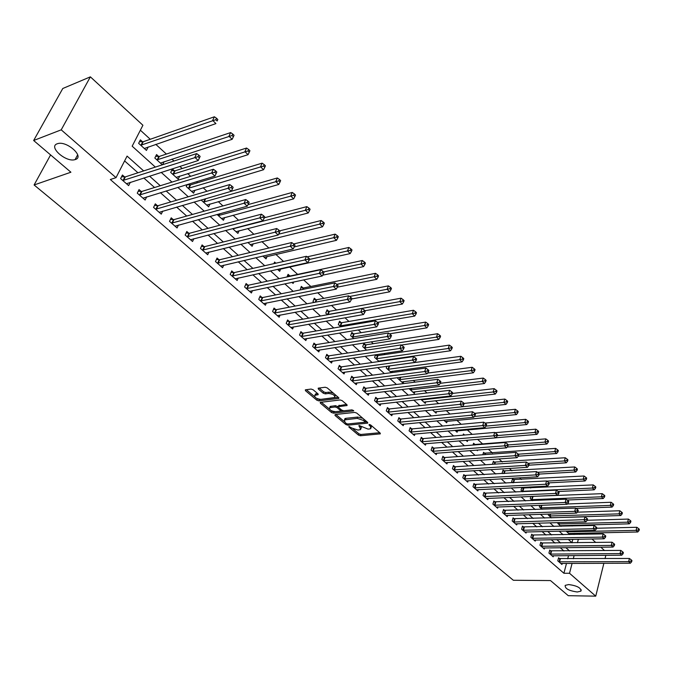 <?xml version="1.0" encoding="UTF-8"?>
<svg xmlns="http://www.w3.org/2000/svg" width="673" height="673" viewBox="0 0 673 673"><rect width="100%" height="100%" fill="white"/><g stroke="black" fill="none" stroke-linecap="round" stroke-linejoin="round"><path stroke-width="1.01" d="M349.001 426.455L348.892 427.069L358.482 435.103L360.442 435.751L380.329 433.849L380.169 433.092L370.587 424.915L369.183 424.453L369.048 425.067L370.301 426.135L370.823 428.608L369.687 428.937L368.047 429.096L359.02 425.462L360.694 429.593L357.969 430.064L351.634 427.969L349.001 426.455M75.418 159.501C84.806 156.809 66.905 140.607 57.693 143.627L57.188 143.786C47.951 146.79 66.19 162.74 75.09 159.602L75.418 159.501M577.325 591.988L580.908 591.138C581.186 587.908 577.114 585.712 568.693 584.551L565.177 585.384C564.866 588.606 568.912 590.81 577.325 591.988M313.088 389.743L311.035 389.061L305.323 389.852L305.508 390.719L316.848 400.216L318.867 400.889L338.738 398.441L338.569 397.592L327.238 387.917L325.168 387.236L318.178 388.186L318.354 389.061L323.225 393.192L325.278 393.873L328.592 393.461C333.211 394.05 335.204 395.413 334.557 397.558L320.836 399.367C316.26 398.769 314.291 397.415 314.922 395.295L318.144 394.706L317.967 393.848L313.088 389.743M603.874 563.293L595.74 596.152L568.264 595.689L550.497 580.563L513.348 580.269L34.096 184.974L70.909 172.221L33.65 140.497L61.209 129.839L90.367 76.848L142.912 125.254L132.169 146.192L155.345 167.089M595.74 596.152L569.518 573.278L572.092 563.377M143.669 170.908L127.079 156.102L116.017 177.655L110.322 179.523L563.907 573.261L569.518 573.278M116.017 177.655L61.209 129.839M335.137 414.534L334.994 415.426L345.855 424.528L347.84 425.185L367.727 423.115L367.567 422.333L356.715 413.071L354.679 412.398L335.137 414.534M331.503 412.499L320.407 403.203L320.23 402.37L340.084 399.955L342.136 400.637L346.906 404.7L347.075 405.533L338.426 406.643L338.603 407.468L341.733 410.118L343.76 410.791L352.08 409.865L353.619 410.909L333.505 413.163L331.503 412.499L331.991 411.211L331.419 410.732M563.907 573.261L566.498 563.394M567.692 558.8L568.534 555.604M563.957 550.994L560.256 547.713M555.057 543.094L551.237 539.704M546.013 535.06L542.068 531.561M536.818 526.909L532.747 523.291M527.481 518.614L523.283 514.887M517.991 510.193L513.659 506.34M508.351 501.629L503.875 497.65M498.542 492.922L493.923 488.817M488.573 484.064L483.803 479.841M478.436 475.062L473.514 470.705M468.122 465.909L463.049 461.409M457.632 456.597L452.399 451.953M446.965 447.124L441.572 442.338M436.112 437.492L430.543 432.546M425.067 427.683L419.321 422.585M413.819 417.697L407.897 412.44M402.378 407.544L396.262 402.118M390.727 397.196L384.418 391.602M378.865 386.664L372.362 380.884M366.777 375.938L360.072 369.982M354.469 365.01L347.554 358.86M341.934 353.872L334.801 347.537M329.156 342.532L321.795 335.995M316.142 330.973L308.545 324.226M302.867 319.187L295.035 312.23M289.34 307.174L281.255 299.998M275.543 294.925L267.198 287.522M261.469 282.433L252.863 274.794M247.117 269.688L238.234 261.805M232.471 256.691L223.301 248.547M217.522 243.416L208.066 235.02M202.27 229.872L192.503 221.207M186.699 216.05L176.62 207.099M170.791 201.925L160.384 192.688M154.546 187.506L143.803 177.966M137.957 172.776L124.606 160.923M559.7 558.775L558.565 557.774L557.757 560.811L561.947 564.47L562.233 563.402M550.909 551.052L549.748 550.043L548.932 553.088L553.181 556.807L553.475 555.713M541.975 543.212L540.798 542.186L539.956 545.248L544.28 549.025L544.583 547.906M532.898 535.245L531.704 534.202L530.846 537.281L535.237 541.117L535.557 539.973M523.678 527.161L522.467 526.093L521.592 529.188L526.05 533.083L526.379 531.914M514.307 518.933L513.078 517.857L512.187 520.961L516.721 524.923L517.066 523.729M504.792 510.58L503.539 509.486L502.63 512.607L507.232 516.637L507.593 515.409M495.118 502.092L493.847 500.973L492.914 504.111L497.599 508.208L497.97 506.946M485.283 493.46L483.996 492.325L483.037 495.479L487.799 499.644L488.186 498.348M475.289 484.686L473.977 483.534L473.001 486.705L477.838 490.928L478.242 489.608M465.127 475.769L463.79 474.6L462.797 477.78L467.718 482.078L468.139 480.724M454.788 466.7L453.434 465.506L452.416 468.702L457.421 473.077L457.859 471.689M444.281 457.472L442.893 456.26L441.858 459.474L446.948 463.924L447.402 462.494M433.589 448.092L432.184 446.855L431.124 450.086L436.297 454.612L436.777 453.139M422.711 438.544L421.281 437.29L420.196 440.529L425.462 445.139L425.967 443.633M411.64 428.836L410.194 427.557L409.083 430.813L414.442 435.498L414.963 433.95M400.385 418.951L398.904 417.647L397.768 420.919L403.22 425.689L403.775 424.099M388.918 408.89L387.412 407.569L386.26 410.858L391.804 415.712L392.384 414.072M377.259 398.652L375.719 397.306L374.533 400.612L380.186 405.55L380.792 403.859M365.38 388.228L363.815 386.857L362.604 390.18L368.358 395.211L368.989 393.469M353.283 377.612L351.693 376.215L350.456 379.555L356.311 384.678L356.976 382.878M340.967 366.802L339.343 365.38L338.073 368.728L344.046 373.952L344.744 372.093M328.424 355.79L326.767 354.343L325.471 357.708L331.553 363.025L332.285 361.115M315.637 344.576L313.954 343.095L312.625 346.477L318.825 351.895L319.591 349.918M302.614 333.143L300.898 331.638L299.544 335.036L305.853 340.555L306.669 338.511M289.34 321.492L287.598 319.961L286.202 323.377L292.637 329.004L293.495 326.885M275.812 309.622L274.037 308.057L272.607 311.49L279.169 317.227L280.069 315.031M262.024 297.516L260.207 295.927L258.743 299.367L265.431 305.214L266.39 302.943M247.958 285.175L246.108 283.552L244.61 287.009L251.424 292.974L252.442 290.61M233.615 272.582L231.722 270.925L230.191 274.399L237.148 280.481L238.217 278.033M218.977 259.744L217.051 258.053L215.478 261.545L222.578 267.745L223.714 265.196M204.054 246.638L202.085 244.913L200.478 248.421L207.713 254.756L208.924 252.097M188.819 233.27L186.808 231.512L185.159 235.028L192.545 241.489L193.841 238.722M173.264 219.625L171.22 217.825L169.52 221.358L177.066 227.954L178.446 225.06M157.389 205.686L155.303 203.852L153.562 207.402L161.268 214.14L162.731 211.112M141.179 191.46L139.042 189.584L137.258 193.151L145.132 200.032L146.697 196.861M124.623 176.932L122.436 175.014L120.61 178.597L128.644 185.622L130.335 182.29M572.134 526.008L571.394 525.327M530.694 488.018L529.609 487.016M521.382 479.479L519.564 477.813M511.909 470.797L509.352 468.45M502.294 461.981L498.954 458.919M492.51 453.013L488.371 449.219M482.575 443.902L477.603 439.351M472.177 434.371L467.289 429.887M461.19 424.301L456.849 420.331M450.001 414.046L446.241 410.597M438.603 403.598L435.439 400.704M427.002 392.965L424.461 390.634M415.182 382.129L413.281 380.38M403.135 371.084L401.899 369.948M390.862 359.836L390.315 359.332M385.074 354.528L383.955 353.502M373.263 343.701L371.227 341.834M361.233 332.672L358.238 329.93M348.984 321.45L344.997 317.791M336.508 310.009L331.495 305.416M323.797 298.358L317.715 292.78M310.842 286.479L303.649 279.892M297.643 274.382L289.575 266.979M283.543 261.452L275.871 254.419M268.864 248.001L261.898 241.615M253.881 234.271L247.647 228.551M238.579 220.239L233.11 215.225M222.948 205.913L218.271 201.622M206.981 191.267L203.137 187.75M197.652 182.72L196.524 181.685M190.652 176.309L187.683 173.584M182.181 168.536L179.851 166.408M173.971 161.007L171.901 159.122M166.391 154.067L155.791 144.35M150.264 139.277L140.371 130.209M571.924 542.682L572.799 539.325M574.061 534.497L574.372 533.319M570.14 533.411L569.846 534.522L565.985 531.022M561.543 525.579L561.358 526.278M557.151 522.618L560.769 526.294M548.512 514.046L548.268 514.954L551.49 517.874M539.746 505.33L539.325 506.845L542.059 509.318M567.146 500.022L603.21 498.533L601.418 496.8L602.226 493.662L530.862 496.447L530.248 498.609L532.461 500.619M523.106 488.304L522.105 487.395M521.844 487.412L521.028 490.238L522.711 491.77M513.777 479.807L512.548 478.696L511.657 481.742L512.792 482.768M504.287 471.176L503.042 470.04L502.134 473.102L502.697 473.615M494.655 462.401L493.385 461.249L492.459 464.303M484.854 453.484L483.567 452.315L482.819 454.771M474.902 444.416L473.59 443.229L473.018 445.055M477.645 450.035L477.443 450.7L476.787 450.102M464.589 435.027L463.445 433.992L463.074 435.162M467.794 440.159L467.356 441.547L465.994 440.31M453.585 425.008L453.131 424.596L452.979 425.067M457.581 430.762L457.102 432.251L455.007 430.341M447.175 421.264L446.679 422.787L443.818 420.196M436.592 411.598L436.07 413.172L432.428 409.865M425.832 401.764L425.286 403.379L420.827 399.341M414.879 391.762L414.307 393.427L409.016 388.624M403.741 381.591L403.144 383.29L397.709 378.369L397.995 377.57M392.401 371.227L391.922 372.581M386.857 366.28L386.252 367.971L391.408 372.649M377.292 355.546L376.291 354.637M380.868 360.678L380.649 361.283M375.551 354.738L374.583 357.388L379.118 361.502M365.473 344.786L363.916 343.373L362.713 346.612L366.6 350.145M353.434 333.825L351.853 332.386L350.616 335.642L353.838 338.561M341.177 322.67L339.571 321.198L338.309 324.47L340.824 326.758M328.693 311.305L327.053 309.807L325.766 313.096L327.558 314.72M315.982 299.721L314.308 298.198L312.987 301.504L314.03 302.446M303.027 287.926L301.319 286.378L300.225 289.928M306.392 295.018L305.937 295.111M289.819 275.905L288.086 274.323L286.984 276.973M293.714 281.97L293.1 283.459L291.88 282.357M275.854 263.193L274.592 262.041L273.919 263.631M280.691 268.948L279.699 271.303L277.528 269.335M261.191 249.834L260.653 249.961M267.088 256.463L266.037 258.912L262.882 256.043M253.225 243.735L252.114 246.276L247.925 242.482M239.092 230.755L237.914 233.396L232.656 228.627M224.681 217.505L223.428 220.256L217.059 214.477M209.984 203.978L208.655 206.847L201.454 200.318L201.673 199.856M189.862 184.898L188.886 184.007M195.002 190.173L193.58 193.176L186.228 186.505L187.178 184.528M174.408 170.824L172.372 168.973L170.69 172.414L178.194 179.211L179.708 176.082M158.635 156.464L156.557 154.571L154.832 158.02L162.319 164.818M164.111 161.68L162.605 164.725M142.525 141.793L140.405 139.858L138.63 143.324L146.445 150.416L148.195 146.975M50.593 154.916L34.096 184.974M605.851 555.326L605.035 558.598M33.65 140.497L62.782 88.5L90.367 76.848M585.535 533.083L586.789 534.236M591.954 538.997L595.723 542.472M600.863 547.216L604.522 550.581M577.451 542.749L578.368 539.233M579.63 534.387L579.933 533.201M161.209 172.381L171.985 182.097M177.84 187.372L188.272 196.777M194.11 202.043L204.213 211.154M210.035 216.403L219.819 225.219M225.623 230.452L235.096 238.999M240.884 244.215L250.062 252.493M255.833 257.692L264.725 265.709M270.479 270.899L279.093 278.664M284.822 283.829L293.167 291.359M298.888 296.507L306.972 303.801M312.667 308.932L320.499 315.999M326.178 321.114L333.774 327.961M339.428 333.059L346.788 339.697M352.425 344.778L359.55 351.205M365.17 356.269L372.085 362.503M377.671 367.551L384.376 373.591M389.945 378.613L396.439 384.468M401.991 389.474L408.284 395.144M413.819 400.132L419.918 405.634M425.429 410.597L431.343 415.931M436.827 420.877L442.556 426.043M448.025 430.972L453.577 435.978M459.02 440.891L464.404 445.745M469.83 450.632L475.045 455.335M480.446 460.206L485.502 464.765M490.878 469.611L495.774 474.028M501.133 478.856L505.877 483.138M511.211 487.95L515.812 492.098M521.129 496.884L525.588 500.905M530.871 505.675L535.195 509.57M540.461 514.315L544.642 518.084M549.891 522.82L553.938 526.471M559.162 531.182L563.091 534.715M568.29 539.41L572.092 542.833M569.551 550.943L565.858 547.645M560.659 543.01L556.849 539.603M551.633 534.951L547.696 531.434M542.455 526.766L538.392 523.131M533.134 518.446L528.936 514.694M523.653 509.983L519.329 506.121M514.021 501.385L509.554 497.397M504.228 492.644L499.618 488.531M494.268 483.761L489.507 479.513M484.139 474.726L479.226 470.343M473.842 465.531L468.778 461.013M463.361 456.185L458.136 451.516M452.702 446.67L447.309 441.858M441.858 436.996L436.297 432.032M430.821 427.145L425.084 422.021M419.582 417.117L413.659 411.834M408.149 406.913L402.042 401.461M396.498 396.523L390.197 390.895M384.645 385.94L378.142 380.136M372.564 375.164L365.86 369.183M360.265 364.186L353.342 358.011M347.731 352.997L340.588 346.629M334.952 341.598L327.591 335.028M321.938 329.98L314.341 323.208M308.663 318.144L300.831 311.145M295.136 306.064L287.051 298.854M281.331 293.756L272.994 286.311M267.257 281.196L258.651 273.516M252.905 268.384L244.013 260.451M238.25 255.311L229.081 247.126M223.301 241.969L213.837 233.523M208.033 228.349L198.266 219.625M192.453 214.435L182.366 205.442M176.536 200.234L166.122 190.947M160.275 185.731L149.524 176.133M573.287 558.775L574.128 555.562M361.132 428.39L361.46 426.808M371.26 427.38L371.572 425.757M353.098 428.92L358.936 433.824L360.905 434.472L379.74 432.722M365.119 422.198L367.164 421.988M335.852 414.45L344.13 421.399M346.351 423.536L347.739 423.99L365.136 422.181L363.689 420.499L357.245 418.37L344.458 419.902L345.022 422.417L346.351 423.536M365.237 421.912L365.708 420.751M362.848 418.312L357.716 417.067L357.245 418.37M344.5 419.876L344.938 418.606L345.998 418.303L357.716 417.067M329.425 409.049L321.248 402.193M346.545 404.397L338.763 405.743M343.735 410.791L335.558 411.699C331.066 411.11 329.114 409.79 329.703 407.729L335.053 406.972L337.08 407.636L340.218 410.286L340.067 411.195M335.524 411.699L333.993 411.868L333.505 413.163M338.25 406.913L335.541 405.668L330.191 406.433L329.795 407.502M340.538 410.707L341.043 409.537M331.991 411.211L333.993 411.868M314.998 395.101L315.418 393.991L317.639 393.579M334.977 396.422L335.364 394.858M333.328 393.125L329.089 392.14L328.592 393.461M319.17 388.01L323.73 391.879L325.782 392.552L329.089 392.14M316.823 398.475L319.364 399.585L338.233 397.306M306.324 389.675L314.577 396.59M568.727 533.521L637.768 531.99L636.094 530.374L636.826 527.287L596.572 528.238M638.391 529.895L639.056 530.551L639.35 529.315L638.677 528.667L638.391 529.895L636.094 530.374L566.851 531.813M639.056 530.551L637.768 531.99M636.826 527.287L638.677 528.667M558.901 561.804L628.658 561.627L630.365 563.217L560.819 563.478M558.363 558.54L629.406 558.464L628.658 561.627L630.98 561.147L631.661 561.787L631.955 560.525L631.274 559.886L630.98 561.147M631.274 559.886L629.406 558.464M630.365 563.217L631.661 561.787M560.113 525.697L629.339 523.83L627.631 522.181L628.389 519.085L587.243 520.263L587.571 518.984L586.831 518.294L586.494 519.59L587.235 520.279L585.939 521.819L515.493 523.855M629.945 521.701L630.626 522.366L630.929 521.121L630.248 520.465L629.945 521.701L627.631 522.181L558.203 523.964M630.626 522.366L629.339 523.83M628.389 519.085L630.248 520.465M551.364 517.756L620.767 515.535L619.042 513.861L619.808 510.748L577.392 512.178M621.364 513.373L622.062 514.046L622.365 512.801L621.675 512.128L621.364 513.373L619.042 513.861L549.42 515.998M622.062 514.046L620.767 515.535M619.808 510.748L621.675 512.128M575.97 508.401L612.06 507.106L610.302 505.398L611.084 502.268L567.347 503.976M612.649 504.91L613.355 505.591L613.667 504.346L612.96 503.656L612.649 504.91L610.302 505.398L540.503 507.905M613.355 505.591L612.06 507.106M611.084 502.268L612.96 503.656M550.085 554.098L620.026 553.585L621.768 555.208L552.037 555.805M549.538 550.817L620.8 550.413L620.026 553.585L622.365 553.105L623.063 553.753L623.366 552.483L622.676 551.835L622.365 553.105M622.676 551.835L620.8 550.413M621.768 555.208L623.063 553.753M541.134 546.274L611.261 545.416L613.027 547.065L543.111 547.999M540.579 542.976L612.051 542.228L611.261 545.416L613.625 544.937L614.323 545.593L614.642 544.314L613.936 543.658L613.625 544.937M613.936 543.658L612.051 542.228M613.027 547.065L614.323 545.593M532.04 538.324L602.352 537.113L604.144 538.787L534.051 540.082M531.477 535.01L603.159 533.908L602.352 537.113L604.733 536.625L605.448 537.298L605.767 536.011L605.052 535.338L604.733 536.625M605.052 535.338L603.159 533.908M604.144 538.787L605.448 537.298M603.79 496.312L604.505 497.002L604.817 495.749L604.11 495.05L603.79 496.312L601.418 496.8L531.443 499.686M604.505 497.002L603.21 498.533M602.226 493.662L604.11 495.05M522.803 530.248L593.292 528.675L595.117 530.374L524.847 532.032M522.231 526.917L594.116 525.445L593.292 528.675L595.689 528.179L596.421 528.86L596.749 527.565L596.017 526.883L595.689 528.179M596.017 526.883L594.116 525.445M595.117 530.374L596.421 528.86M558.186 491.509L594.209 489.818L592.391 488.06L593.216 484.905L521.651 488.085M594.781 487.563L595.504 488.27L595.832 487.008L595.109 486.301L594.781 487.563L592.391 488.06L522.231 491.332M595.504 488.27L594.209 489.818M593.216 484.905L595.109 486.301M548.966 482.852L585.064 480.968L583.213 479.176L584.055 476.004L512.288 479.588M585.619 478.671L586.36 479.395L586.688 478.124L585.956 477.401L585.619 478.671L583.213 479.176L546.787 481.128M586.36 479.395L585.064 480.968M584.055 476.004L585.956 477.401M539.224 474.086L575.76 471.958L573.884 470.141L574.742 466.953L502.773 470.949M576.307 469.636L577.055 470.36L577.4 469.089L576.652 468.358L576.307 469.636L573.884 470.141L537.491 472.303M577.055 470.36L575.76 471.958M574.742 466.953L576.652 468.358M528.877 465.203L566.304 462.797L564.386 460.946L565.27 457.749L493.107 462.174M566.834 460.441L567.6 461.182L567.945 459.895L567.179 459.154L566.834 460.441L564.386 460.946L528.044 463.327M567.6 461.182L566.304 462.797M565.27 457.749L567.179 459.154M518.227 456.185L556.68 453.484L554.737 451.6L555.629 448.386L483.281 453.257M557.202 451.087L557.976 451.844L558.329 450.557L557.555 449.8L557.202 451.087L554.737 451.6L518.353 454.199M557.976 451.844L556.68 453.484M555.629 448.386L557.555 449.8M585.939 521.819L584.08 520.086L584.921 516.847L512.834 518.698M513.423 522.038L586.494 519.59M586.831 518.294L584.921 516.847M503.884 513.701L574.717 511.362L576.601 513.112L505.987 515.543M503.295 510.344L575.575 508.107L574.717 511.362L577.148 510.857L577.905 511.556L578.25 510.252L577.493 509.554L577.148 510.857M577.493 509.554L575.575 508.107M576.601 513.112L577.905 511.556M494.184 505.221L565.185 502.479L567.103 504.27L496.329 507.097M493.587 501.848L566.069 499.206L565.185 502.479L567.642 501.974L568.407 502.689L568.761 501.377L567.995 500.662L567.642 501.974M567.995 500.662L566.069 499.206M567.103 504.27L568.407 502.689M484.333 496.607L555.494 493.452L557.446 495.269L486.512 498.516M483.719 493.216L556.394 490.163L555.494 493.452L557.976 492.93L558.75 493.662L559.112 492.35L558.329 491.618L557.976 492.93M558.329 491.618L556.394 490.163M557.446 495.269L558.75 493.662M474.314 487.849L545.635 484.257L547.62 486.108L476.534 489.793M473.691 484.442L546.56 480.959L545.635 484.257L548.133 483.736L548.924 484.484L549.294 483.155L548.503 482.415L548.133 483.736M548.503 482.415L546.56 480.959M547.62 486.108L548.924 484.484M507.148 447.049L546.888 444.012L544.911 442.094L545.828 438.863L475.567 444.458L473.287 444.188M547.401 441.572L548.192 442.338L548.554 441.042L547.763 440.277L547.401 441.572L544.911 442.094L508.199 444.946M548.192 442.338L546.888 444.012M545.828 438.863L547.763 440.277M464.134 478.949L535.607 474.911L537.626 476.795L466.389 480.917M463.495 475.525L536.549 471.588L535.607 474.911L538.122 474.381L538.93 475.138L539.3 473.809L538.501 473.052L538.122 474.381M538.501 473.052L536.549 471.588M537.626 476.795L538.93 475.138M463.941 435.086L463.133 434.977M495.866 437.778L536.936 434.371L534.917 432.419L535.859 429.172L495.042 432.689M537.424 431.889L538.232 432.672L538.602 431.376L537.803 430.594L537.424 431.889L534.917 432.419L497.271 435.591M538.232 432.672L536.936 434.371M535.859 429.172L537.803 430.594M453.779 469.889L525.394 465.396L527.455 467.314L456.067 471.891M453.131 466.448L455.461 466.751L526.362 462.057L525.394 465.396L527.935 464.866L528.751 465.632L529.138 464.294L528.322 463.529L527.935 464.866M528.322 463.529L526.362 462.057M527.455 467.314L528.751 465.632M455.756 431.023L526.799 424.554L524.755 422.577L525.714 419.313L484.964 423.098M527.279 422.038L528.095 422.837L528.482 421.534L527.666 420.734L527.279 422.038L524.755 422.577L486.024 426.102M528.095 422.837L526.799 424.554M525.714 419.313L527.666 420.734M443.246 460.685L515.005 455.714L517.1 457.665L445.568 462.721M442.582 457.228L444.954 457.522L515.989 452.357L515.005 455.714L517.562 455.175L518.403 455.958L518.79 454.612L517.958 453.829L517.562 455.175M517.958 453.829L515.989 452.357M517.1 457.665L518.403 455.958M445.307 421.542L516.485 414.576L514.399 412.557L515.383 409.277L474.692 413.34M516.948 412.019L517.781 412.827L518.176 411.514L517.344 410.707L516.948 412.019L514.399 412.557L474.339 416.478M517.781 412.827L516.485 414.576M515.383 409.277L517.344 410.707M432.529 451.314L504.422 445.854L506.559 447.839L434.901 453.383M431.856 447.839L434.27 448.134L505.431 442.481L504.422 445.854L507.005 445.307L507.854 446.106L508.258 444.76L507.408 443.961L507.005 445.307M507.408 443.961L505.431 442.481M506.559 447.839L507.854 446.106M434.682 411.901L505.987 404.414L503.867 402.353L504.876 399.064L464.101 403.421M506.441 401.815L507.282 402.639L507.686 401.318L506.836 400.494L506.441 401.815L503.867 402.353L390.306 414.4M507.282 402.639L505.987 404.414M504.876 399.064L506.836 400.494M421.626 441.782L493.654 435.818L495.824 437.837L424.04 443.894M420.945 438.3L423.393 438.586L494.689 432.428L493.654 435.818L496.262 435.263L497.128 436.079L497.54 434.724L496.674 433.908L496.262 435.263M496.674 433.908L494.689 432.428M495.824 437.837L497.128 436.079M423.864 402.092L495.303 394.067L493.141 391.972L494.175 388.658L452.374 393.444M495.732 391.425L496.598 392.258L497.01 390.937L496.144 390.096L495.732 391.425L493.141 391.972L421.466 399.913M496.598 392.258L495.303 394.067M494.175 388.658L496.144 390.096M410.538 432.091L482.684 425.597L484.897 427.649L412.995 434.236M409.84 428.583L412.33 428.878L483.744 422.19L482.684 425.597L485.309 425.042L486.192 425.866L486.621 424.503L485.738 423.679L485.309 425.042M485.738 423.679L483.744 422.19M484.897 427.649L486.192 425.866M412.869 392.115L484.425 383.526L482.221 381.398L483.273 378.075L440.226 383.324M484.838 380.842L485.713 381.7L486.133 380.363L485.258 379.513L484.838 380.842L482.221 381.398L410.421 389.903M485.713 381.7L484.425 383.526M483.273 378.075L485.258 379.513M401.672 381.961L473.338 372.8L471.1 370.63L472.177 367.29L427.591 373.086M473.742 370.074L474.633 370.941L475.062 369.603L474.171 368.737L473.742 370.074L471.1 370.63L399.19 379.707M474.633 370.941L473.338 372.8M472.177 367.29L474.171 368.737M390.29 371.631L462.057 361.872L459.768 359.668L460.879 356.303L388.414 366.062M462.435 359.096L463.344 359.979L463.79 358.642L462.873 357.75L462.435 359.096L459.768 359.668L387.757 369.334M463.344 359.979L462.057 361.872M460.879 356.303L462.873 357.75M378.689 361.115L450.557 350.742L448.235 348.488L449.362 345.114L377.982 355.571L375.341 355.327M450.918 347.916L451.844 348.816L452.298 347.47L451.364 346.57L450.918 347.916L448.235 348.488L376.114 358.776M451.844 348.816L450.557 350.742M449.362 345.114L451.364 346.57M401.36 345.072L438.838 339.402L436.474 337.106L437.635 333.715L366.162 344.803L363.479 344.559M439.183 336.525L440.125 337.442L440.588 336.088L439.646 335.171L439.183 336.525L436.474 337.106L364.27 348.025M440.125 337.442L438.838 339.402M437.635 333.715L439.646 335.171M389.532 333.825L426.901 327.844L424.486 325.505L425.681 322.098L354.133 333.842L351.39 333.606M427.22 324.916L428.188 325.85L428.659 324.495L427.7 323.553L427.22 324.916L424.486 325.505L352.206 337.08M428.188 325.85L426.901 327.844M425.681 322.098L427.7 323.553M377.486 322.367L414.736 316.066L412.271 313.677L413.491 310.261L341.876 322.678L339.091 322.451M415.031 313.088L416.015 314.039L416.503 312.667L415.519 311.717L415.031 313.088L412.271 313.677L339.924 325.942M416.015 314.039L414.736 316.066M413.491 310.261L415.519 311.717M365.044 310.724L402.328 304.053L399.821 301.622L401.066 298.189L329.4 311.313L326.556 311.086M402.605 301.024L403.607 301.992L404.103 300.621L403.102 299.645L402.605 301.024L399.821 301.622L327.406 314.585M403.607 301.992L402.328 304.053M401.066 298.189L403.102 299.645M351.584 299.005L389.684 291.804L387.118 289.331L388.405 285.874L316.68 299.729L313.786 299.51M389.936 288.717L390.954 289.71L391.467 288.33L390.441 287.337L389.936 288.717L349.59 296.49M390.954 289.71L389.684 291.804M388.405 285.874L390.441 287.337M337.358 287.169L376.779 279.32L374.171 276.788L375.484 273.322L303.733 287.926L300.772 287.716M377.006 276.174L378.049 277.183L378.571 275.804L377.536 274.786L377.006 276.174L336.794 284.317M378.049 277.183L376.779 279.32M375.484 273.322L377.536 274.786M322.645 275.181L363.622 266.575L360.964 264.001L362.31 260.518L290.526 275.905L287.514 275.694M363.824 263.379L364.892 264.413L365.422 263.017L364.362 261.982L363.824 263.379L323.587 271.926M364.892 264.413L363.622 266.575M362.31 260.518L364.362 261.982M274.525 263.496L273.995 263.446M277.932 269.705L350.196 253.586L347.478 250.953L348.858 247.454L307.191 256.85M350.372 250.322L351.457 251.374L352.013 249.977L350.927 248.917L350.372 250.322L309.445 259.442M351.457 251.374L350.196 253.586M348.858 247.454L350.927 248.917M264.245 257.279L336.5 240.32L333.724 237.636L335.146 234.128L293.672 243.963M336.651 236.997L337.753 238.074L338.317 236.669L337.215 235.592L336.651 236.997L294.269 246.907M337.753 238.074L336.5 240.32M335.146 234.128L337.215 235.592M250.28 244.619L322.518 226.784L319.692 224.042L321.139 220.517L279.699 230.856M322.636 223.394L323.772 224.496L324.352 223.083L323.217 221.989L322.636 223.394L278.622 234.187M323.772 224.496L322.518 226.784M321.139 220.517L323.217 221.989M236.046 231.697L308.251 212.962L305.357 210.169L306.846 206.628L264.38 217.758M308.335 209.513L309.487 210.632L310.085 209.219L308.932 208.092L308.335 209.513L232.875 228.828M309.487 210.632L308.251 212.962M306.846 206.628L308.932 208.092M221.526 218.523L293.672 198.855L290.719 195.994L292.25 192.444L248.043 204.609M293.731 195.338L294.909 196.482L295.523 195.061L294.345 193.908L293.731 195.338L218.296 215.596M294.909 196.482L293.672 198.855M292.25 192.444L294.345 193.908M206.712 205.088L278.79 184.444L275.77 181.525L277.343 177.958L231.293 191.267M278.815 180.852L280.018 182.021L280.641 180.6L279.438 179.43L278.815 180.852L203.414 202.093M280.018 182.021L278.79 184.444M277.343 177.958L279.438 179.43M191.595 191.376L263.58 169.722L260.501 166.744L262.117 163.16L190.585 184.865L187.086 184.722M263.572 166.063L264.809 167.257L265.448 165.827L264.22 164.624L263.572 166.063L188.23 188.322M264.809 167.257L263.58 169.722M262.117 163.16L264.22 164.624M399.249 422.223L471.512 415.182L473.767 417.277L401.747 424.402M398.542 418.699L401.074 418.993L472.597 411.758L471.512 415.182L474.162 414.618L475.062 415.46L475.5 414.097L474.6 413.256L474.162 414.618M474.6 413.256L472.597 411.758M473.767 417.277L475.062 415.46M463.722 404.868L464.168 403.489L463.251 402.631L462.805 404.01L463.722 404.868L462.427 406.711L460.13 404.574L461.249 401.142L389.617 408.932L387.034 408.646M387.766 412.179L462.805 404.01M463.251 402.631L461.249 401.142M376.072 401.949L448.538 393.772L450.876 395.951L378.663 404.212M375.332 398.399L377.948 398.685L449.682 390.315L448.538 393.772L451.238 393.2L452.172 394.075L452.626 392.687L451.692 391.812L451.238 393.2M451.692 391.812L449.682 390.315M450.876 395.951L452.172 394.075M364.169 391.543L436.727 382.76L439.107 384.981L366.802 393.848M363.403 387.976L366.07 388.262L437.887 379.286L436.727 382.76L439.452 382.18L440.403 383.072L440.865 381.684L439.915 380.792L439.452 382.18M439.915 380.792L437.887 379.286M439.107 384.981L440.403 383.072M352.046 380.943L424.68 371.538L427.111 373.801L354.73 383.29M351.264 377.368L353.981 377.646L425.874 368.047L424.68 371.538L427.431 370.949L428.398 371.858L428.878 370.461L427.91 369.553L427.431 370.949M427.91 369.553L425.874 368.047M427.111 373.801L428.398 371.858M339.697 370.15L412.406 360.097L414.879 362.402L342.431 372.539M338.906 366.558L341.665 366.827L413.634 356.597L412.406 360.097L415.182 359.508L416.166 360.434L416.654 359.029L415.67 358.103L415.182 359.508M415.67 358.103L413.634 356.597M414.879 362.402L416.166 360.434M327.128 359.155L399.897 348.437L402.412 350.784L329.905 361.586M326.304 355.546L329.122 355.815L401.15 344.913L399.897 348.437L402.69 347.84L403.699 348.774L404.204 347.369L403.194 346.427L402.69 347.84M403.194 346.427L401.15 344.913M402.412 350.784L403.699 348.774M314.316 347.958L387.126 336.542L389.701 338.94L317.151 350.431M313.475 344.332L316.344 344.593L388.414 333L387.126 336.542L389.953 335.936L390.979 336.895L391.493 335.482L390.466 334.515L389.953 335.936M390.466 334.515L388.414 333M389.701 338.94L390.979 336.895M301.26 336.542L374.112 324.411L376.737 326.851L304.146 339.066M300.394 332.899L303.321 333.16L375.433 320.853L374.112 324.411L376.964 323.797L378.016 324.773L378.537 323.351L377.494 322.375L376.964 323.797M377.494 322.375L375.433 320.853M376.737 326.851L378.016 324.773M287.951 324.908L360.829 312.036L363.504 314.527L290.896 327.482M287.068 321.257L290.055 321.509L362.183 308.461L360.829 312.036L363.714 311.414L364.783 312.415L365.321 310.985L364.253 309.984L363.714 311.414M364.253 309.984L362.183 308.461M363.504 314.527L364.783 312.415M274.391 313.046L347.276 299.401L350.01 301.95L277.394 315.671M273.482 309.378L276.527 309.63L348.664 295.817L347.276 299.401L350.187 298.778L351.281 299.796L351.836 298.358L350.742 297.34L350.187 298.778M350.742 297.34L348.664 295.817M350.01 301.95L351.281 299.796M260.56 300.957L333.446 286.513L336.239 289.112L263.623 303.632M259.627 297.281L262.739 297.525L334.868 282.904L333.446 286.513L336.382 285.874L337.501 286.917L338.065 285.478L336.954 284.435L336.382 285.874M336.954 284.435L334.868 282.904M336.239 289.112L337.501 286.917M246.461 288.633L319.33 273.356L322.174 276.014L249.582 291.359M245.502 284.94L248.674 285.175L320.794 269.73L319.33 273.356L322.3 272.716L323.435 273.776L324.016 272.329L322.88 271.261L322.3 272.716M322.88 271.261L320.794 269.73M322.174 276.014L323.435 273.776M232.084 276.056L304.919 259.921L307.822 262.63L235.264 278.841M231.091 272.355L234.33 272.582L306.417 256.287L304.919 259.921L307.914 259.273L309.075 260.358L309.673 258.903L308.512 257.809L307.914 259.273M308.512 257.809L306.417 256.287M307.822 262.63L309.075 260.358M217.413 263.227L290.198 246.2L293.167 248.968L220.66 266.071M216.395 259.517L219.701 259.736L291.729 242.549L290.198 246.2L293.218 245.544L294.404 246.655L295.018 245.191L293.832 244.08L293.218 245.544M293.832 244.08L291.729 242.549M293.167 248.968L294.404 246.655M202.447 250.146L275.156 232.193L278.193 235.02L205.761 253.04M201.395 246.419L204.777 246.629L276.738 228.517L275.156 232.193L278.21 231.52L279.43 232.656L280.052 231.184L278.841 230.048L278.21 231.52M278.841 230.048L276.738 228.517M278.193 235.02L279.43 232.656M187.17 236.787L259.795 217.875L262.891 220.761L190.552 239.748M186.084 233.051L189.542 233.253L261.418 214.182L259.795 217.875L262.882 217.194L264.119 218.355L264.767 216.874L263.53 215.713L262.882 217.194M263.53 215.713L261.418 214.182M262.891 220.761L264.119 218.355M171.573 223.158L244.089 203.238L247.26 206.19L175.03 226.178M170.454 219.415L173.996 219.6L245.754 199.536L244.089 203.238L247.21 202.548L248.48 203.734L249.145 202.253L247.874 201.067L247.21 202.548M247.874 201.067L245.754 199.536M247.26 206.19L248.48 203.734M176.166 177.378L248.051 154.681L244.896 151.635L246.554 148.035L175.131 170.782L171.548 170.664M248.001 150.945L249.262 152.165L249.919 150.727L248.665 149.507L248.001 150.945L172.734 174.265M249.262 152.165L248.051 154.681M246.554 148.035L248.665 149.507M155.656 209.236L228.046 188.28L231.276 191.3L159.181 212.323M154.504 205.484L158.121 205.66L229.754 184.562L228.046 188.28L231.192 187.582L232.488 188.793L233.169 187.304L231.882 186.093L231.192 187.582M231.882 186.093L229.754 184.562M231.276 191.3L232.488 188.793M160.418 163.093L232.168 139.311L228.955 136.198L230.654 132.581L159.358 156.414L155.69 156.304M232.084 135.5L233.371 136.745L234.053 135.298L232.765 134.053L232.084 135.5L156.91 159.913M233.371 136.745L232.168 139.311M230.654 132.581L232.765 134.053M139.404 195.027L211.633 172.986L214.948 176.074L143.004 198.173M138.201 191.267L141.91 191.426L213.391 169.251L211.633 172.986L214.822 172.28L216.142 173.516L216.841 172.027L215.52 170.791L214.822 172.28M215.52 170.791L213.391 169.251M214.948 176.074L216.142 173.516M144.333 148.506L215.94 123.596L212.651 120.408L214.393 116.782L143.248 141.742L139.488 141.65M215.814 119.701L217.127 120.98L217.825 119.525L216.513 118.255L215.814 119.701L140.758 145.259M217.825 119.525L217.127 120.98M214.393 116.782L216.513 118.255M200.142 156.397L198.796 155.135L198.072 156.632L199.427 157.903L200.142 156.397L198.241 160.511L126.474 183.721M199.427 157.903L198.241 160.511L194.85 157.347L196.659 153.595L125.355 176.89L121.552 176.747M122.797 180.507L198.072 156.632M198.796 155.135L196.659 153.595M349.11 426.455L348.892 427.069M369.275 424.444L369.048 425.067M359.121 425.454L358.894 426.076M360.543 426.026L360.148 427.128M370.697 425.008L370.301 426.135M380.245 433.16L379.959 433.95M360.905 434.472L360.442 435.751M358.936 433.824L358.482 435.103M367.66 422.425L367.374 423.224M348.294 423.94L347.84 425.185M346.25 423.452L345.855 424.528M335.339 414.509L334.994 415.426M365.422 420.507L365.018 421.635M364.101 419.38L363.689 420.499M345.998 418.303L345.518 419.59M320.769 402.252L320.407 403.203M347.041 404.835L346.738 405.634M339.234 405.239L338.746 406.542M353.594 410.421L353.384 410.976M331.04 406.181L330.544 407.485M340.631 409.184L340.218 410.286M337.568 406.332L337.08 407.636M335.541 405.668L335.053 406.972M318.144 394.025L317.841 394.799M316.217 393.755L315.713 395.059M325.782 392.552L325.278 393.873M323.73 391.879L323.225 393.192M318.733 388.069L318.354 389.061M338.721 397.735L338.418 398.542M319.364 399.585L318.867 400.889M317.345 398.912L316.848 400.216M305.887 389.726L305.508 390.719M567.726 530.989L567.49 531.872M567.246 530.997L567.028 531.838M559.078 561.837L559.877 558.8M559.541 561.879L560.348 558.842M559.238 522.559L558.842 524.023M558.758 522.568L558.38 523.989M550.632 513.979L550.068 516.056M550.152 513.995L549.597 516.023M541.9 505.246L541.151 507.964M541.42 505.263L540.68 507.93M550.262 554.131L551.086 551.086M550.733 554.173L551.557 551.12M541.311 546.299L542.152 543.246M541.782 546.341L542.623 543.279M532.225 538.35L533.075 535.279M532.696 538.392L533.554 535.313M532.94 496.724L532.091 499.745M532.469 496.699L531.62 499.711M522.988 530.274L523.855 527.186M523.459 530.316L524.334 527.22M523.762 488.362L522.887 491.391M523.283 488.337L522.416 491.366M514.424 479.866L513.592 482.726M513.953 479.832L513.104 482.751M504.952 471.226L504.27 473.523M504.472 471.201L503.774 473.548M495.311 462.452L494.798 464.143M494.832 462.427L494.31 464.177M485.519 453.526L485.191 454.595M485.04 453.509L484.695 454.637M513.6 522.071L514.492 518.967M514.079 522.105L514.971 519.001M504.06 513.726L504.977 510.614M504.54 513.76L505.457 510.647M494.369 505.255L495.303 502.117M494.848 505.288L495.782 502.151M484.518 496.64L485.469 493.486M484.997 496.666L485.948 493.519M474.507 487.883L475.475 484.72M474.987 487.908L475.954 484.745M475.088 444.441L474.945 444.903M464.32 478.974L465.312 475.794M464.807 478.999L465.792 475.819M453.964 469.922L454.973 466.726M454.452 469.947L455.461 466.751M443.431 460.711L444.466 457.497M443.919 460.736L444.954 457.522M432.714 451.339L433.774 448.117M433.21 451.364L434.27 448.134M421.82 441.808L422.896 438.569M422.316 441.833L423.393 438.586M422.417 399.165L422.148 399.947M421.904 399.224L421.66 399.939M410.732 432.116L411.834 428.861M411.228 432.133L412.33 428.878M411.674 388.304L411.11 389.928M411.153 388.363L410.614 389.928M400.763 377.208L399.871 379.732M400.242 377.275L399.383 379.732M389.591 366.146L388.447 369.359M389.095 366.146L387.951 369.359M377.982 355.571L376.804 358.802M377.486 355.571L376.308 358.802M366.162 344.803L364.959 348.05M365.666 344.803L364.463 348.05M354.133 333.842L352.904 337.097M353.636 333.85L352.4 337.106M341.876 322.678L340.622 325.951M341.379 322.687L340.117 325.959M329.4 311.313L328.104 314.594M328.895 311.321L327.608 314.611M316.68 299.729L315.73 302.127M316.175 299.746L315.183 302.227M303.733 287.926L303.153 289.331M303.22 287.943L302.614 289.44M290.021 275.922L289.844 276.359M233.809 228.324L233.598 228.812M219.869 213.703L219.011 215.57M219.305 213.854L218.498 215.612M205.711 198.686L204.129 202.068M205.147 198.855L203.616 202.11M190.585 184.865L188.953 188.289M190.072 184.907L188.44 188.339M399.442 422.249L400.578 418.976M399.939 422.257L401.074 418.993M387.959 412.204L389.112 408.915M388.456 412.213L389.617 408.932M376.266 401.974L377.452 398.677M376.771 401.991L377.948 398.685M364.362 391.568L365.574 388.254M364.867 391.577L366.07 388.262M352.24 380.968L353.476 377.637M352.745 380.977L353.981 377.646M339.899 370.175L341.161 366.827M340.403 370.175L341.665 366.827M327.322 359.18L328.617 355.815M327.827 359.18L329.122 355.815M314.51 347.975L315.839 344.601M315.023 347.975L316.344 344.593M301.462 336.559L302.816 333.169M301.967 336.559L303.321 333.16M288.153 324.924L289.541 321.517M288.667 324.916L290.055 321.509M274.592 313.071L276.014 309.647M275.106 313.054L276.527 309.63M260.762 300.982L262.226 297.542M261.275 300.966L262.739 297.525M246.671 288.65L248.16 285.192M247.184 288.633L248.674 285.175M232.286 276.073L233.817 272.607M232.799 276.056L234.33 272.582M217.623 263.252L219.188 259.761M218.136 263.227L219.701 259.736M202.649 250.163L204.256 246.655M203.17 250.129L204.777 246.629M187.38 236.803L189.02 233.287M187.893 236.77L189.542 233.253M171.783 223.175L173.474 219.642M172.305 223.133L173.996 219.6M175.131 170.782L173.457 174.223M174.618 170.841L172.936 174.273M155.867 209.253L157.6 205.702M156.388 209.21L158.121 205.66M159.358 156.414L157.642 159.863M158.845 156.472L157.12 159.922M139.614 195.035L141.389 191.477M140.135 194.993L141.91 191.426M143.248 141.742L141.49 145.208M142.735 141.801L140.968 145.267M123.008 180.515L124.833 176.94M123.529 180.465L125.355 176.89M581.236 589.859L580.908 591.138M77.673 154.79L75.09 159.602M344.938 418.606L344.458 419.902M338.914 405.331L338.426 406.643M330.191 406.433L329.703 407.729M315.418 393.991L314.922 395.295M338.898 398.021L338.738 398.441"/></g></svg>
